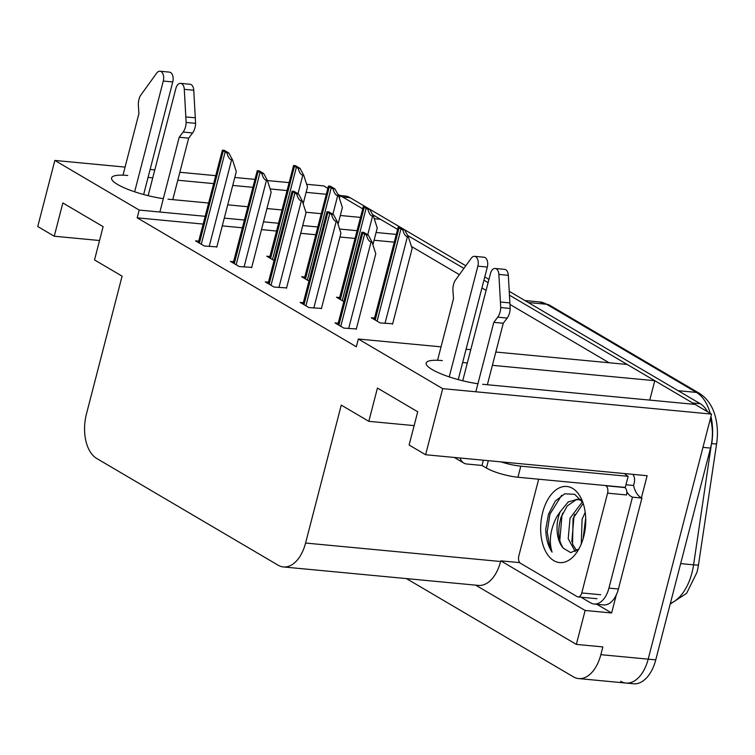 <?xml version="1.0" encoding="UTF-8"?>
<svg xmlns="http://www.w3.org/2000/svg" width="755" height="755" viewBox="0 0 755 755"><rect width="100%" height="100%" fill="white"/><g stroke="black" fill="none" stroke-linecap="round" stroke-linejoin="round"><path stroke-width="1.13" d="M127.755 175.481A37.514 8.031 14.5 0 0 111.57 177.944A37.514 8.031 14.5 0 0 163.335 198.631M168.035 199.188L208.569 203.019M227.717 204.831L247.791 206.738M266.94 208.55L281.955 209.965M305.898 212.24L321.168 213.684M340.316 215.496L360.39 217.393M374.253 218.705L380.482 219.299L397.479 229.303L372.602 214.656M337.73 194.139L340.194 195.592L338.41 195.422M326.188 194.271L306.124 192.365M286.975 190.553L270.139 188.958M252.812 187.325L232.738 185.419M213.589 183.607L177.793 180.219M152.755 177.85L148.065 177.406M306.634 184.277L323.706 185.89L327.745 188.269M205.133 216.307L139.184 210.06L54.841 160.438L125.075 167.091M150.113 169.46L154.803 169.903M179.85 172.272L215.647 175.66M234.796 177.472L254.869 179.379M267.44 180.568L289.033 182.606M463.891 268.374L407.634 235.475M396.167 234.39L376.094 232.493M356.955 230.681L339.571 229.039M317.732 226.972L302.717 225.547M278.519 223.254L263.504 221.838M244.356 220.026L224.282 218.119M616.306 594.902L611.635 612.975L596.865 604.293M54.841 160.438L37.75 226.519L54.237 236.23L62.844 202.963L103.124 226.66L94.526 259.928L122.093 276.151L86.419 414.089A35.174 20.574 -84.6 0 0 96.697 458.464L278.104 565.193A35.174 20.574 -84.6 0 0 283.389 566.948A35.174 20.574 -84.6 0 0 305.586 543.043L341.26 405.105L368.827 421.328L377.434 388.061L417.713 411.768L409.116 445.035L425.603 454.736L647.129 475.707L641.41 497.828M475.659 585.153L576.348 644.402L585.125 610.465L500.782 560.842L519.77 562.635M585.125 610.465L611.635 612.975M283.389 566.948L478.406 585.408A35.174 20.574 -84.6 0 0 500.612 561.503L500.782 560.842M576.348 644.402L602.858 646.903L600.848 654.67A35.174 20.574 95.4 0 1 578.651 678.575A35.174 20.574 95.4 0 1 573.366 676.82L406.426 578.594M425.603 454.736L442.694 388.646L711.559 414.099L648.186 659.153A35.174 20.574 95.4 0 1 625.989 683.058A35.174 20.574 95.4 0 1 620.695 681.303M482.624 384.286L695.062 404.397L711.559 414.099M442.345 360.588A37.514 8.031 14.5 0 0 426.16 363.042A37.514 8.031 14.5 0 0 477.924 383.729M495.818 352.038L627.216 364.476L654.783 380.699L492.383 365.326M467.336 362.947L462.645 362.504M442.694 388.646L358.351 339.023L441.043 346.847M466.09 349.225L470.78 349.669M339.457 198.433L340.194 195.592M407.917 236.022L408.049 235.522M609.106 362.759L510.012 304.454M486.107 290.392L481.935 287.938M459.342 274.641L411.447 246.46M649.762 400.112L654.783 380.699M368.827 421.328L414.136 425.622M54.237 236.23L99.547 240.515M203.133 224.075L137.174 217.827L356.341 346.781L358.351 339.023M137.174 217.827L139.184 210.06M394.157 242.157L374.093 240.26M354.944 238.438L339.929 237.023M315.732 234.73L300.707 233.304M276.509 231.021L261.494 229.595M242.346 227.784L222.281 225.887M303.321 302.698L300.131 302.396L308.946 307.587L321.46 308.408M268.45 282.181L265.26 281.879L274.074 287.07L286.598 287.891M233.588 261.664L230.398 261.362L239.203 266.553L251.726 267.374M198.716 241.147L195.526 240.845L204.331 246.036L216.855 246.857M338.193 323.216L335.003 322.913L343.818 328.104L356.332 328.925M339.665 297.536L336.475 297.234L343.799 301.547M304.793 277.019L301.604 276.717L308.927 281.02M269.922 256.502L266.732 256.2L274.056 260.503M374.527 318.053L371.337 317.751L380.152 322.932L392.675 323.753M710.38 418.657A35.174 20.574 95.4 0 1 710.53 448.083L702.952 447.366L648.186 659.153A35.174 20.574 95.4 0 1 625.989 683.058L578.651 678.575M509.493 295.205L692.675 402.991A35.174 20.574 95.4 0 1 694.628 404.359M340.127 195.866A35.174 20.574 95.4 0 1 342.591 196.998L362.617 208.786M483.946 280.171L488.117 282.625M699.498 393.393A11.721 9.173 120.5 0 0 696.421 392.411L546.611 304.265A11.721 9.173 -59.5 0 1 549.687 305.246L699.498 393.393C710.011 400.273 715.938 411.871 717.25 428.189A42.204 24.689 95.4 0 1 716.627 443.685L698.488 564.853A42.204 24.689 95.4 0 1 696.931 572.422L686.635 593.279L670.185 604.085M710.53 448.083L655.755 659.87A35.174 20.574 95.4 0 1 633.558 683.775L625.989 683.058M340.052 195.507L344.875 195.97A35.174 20.574 95.4 0 1 350.16 197.716L465.797 265.76M484.785 276.925L488.947 279.388M509.266 291.336L700.244 403.708A35.174 20.574 95.4 0 1 707.548 411.739M398.187 227.057L400.112 227.236L404.661 229.916L408.361 236.844L407.417 236.749C405.444 236.362 403.887 234.022 402.736 229.737A5.861 1.255 14.5 0 1 400.971 228.907L399.074 227.802A5.861 1.255 14.5 0 1 398.187 227.057L374.178 319.422M392.581 324.112L412.117 248.555L408.361 236.844M404.661 229.916L402.736 229.737M361.853 232.229L363.778 232.408L368.327 235.088L372.017 242.015L371.073 241.921C369.11 241.524 367.553 239.184 366.401 234.899A5.861 1.255 14.5 0 1 364.627 234.078L362.74 232.965A5.861 1.255 14.5 0 1 361.853 232.229L337.844 324.584M356.247 329.274L375.782 253.727L372.017 242.015M368.327 235.088L366.401 234.899M363.325 206.54L365.241 206.719L369.79 209.399L373.489 216.326L372.545 216.232C370.573 215.836 369.016 213.505 367.874 209.22A5.861 1.255 14.5 0 1 366.1 208.389L364.212 207.285A5.861 1.255 14.5 0 1 363.325 206.54L339.306 298.895M372.913 244.799L377.245 228.038L373.489 216.326M369.79 209.399L367.874 209.22M328.453 186.023L330.369 186.202L334.918 188.882L338.618 195.809L337.674 195.715C335.701 195.319 334.144 192.987 333.002 188.703A5.861 1.255 14.5 0 1 331.228 187.872L329.34 186.768A5.861 1.255 14.5 0 1 328.453 186.023L304.435 278.378M338.042 224.282L342.383 207.521L338.618 195.809M334.918 188.882L333.002 188.703M293.582 165.505L295.498 165.685L300.046 168.365L303.746 175.292L302.802 175.198C300.839 174.801 299.282 172.461 298.131 168.186A5.861 1.255 14.5 0 1 296.356 167.355L294.469 166.242A5.861 1.255 14.5 0 1 293.582 165.505L269.563 257.861M303.17 203.765L307.511 187.004L303.746 175.292M300.046 168.365L298.131 168.186M326.981 211.711L328.906 211.891L333.455 214.571L337.155 221.498L336.202 221.404C334.238 221.007 332.681 218.667 331.53 214.382A5.861 1.255 14.5 0 1 329.756 213.561L327.868 212.448A5.861 1.255 14.5 0 1 326.981 211.711L302.972 304.067M321.375 308.757L340.911 233.21L337.155 221.498M333.455 214.571L331.53 214.382M292.109 191.194L294.035 191.374L298.584 194.044L302.283 200.972L301.339 200.887C299.367 200.49 297.81 198.15 296.658 193.865A5.861 1.255 14.5 0 1 294.884 193.044L292.997 191.93A5.861 1.255 14.5 0 1 292.109 191.194L268.1 283.55M286.504 288.24L306.039 212.693L302.283 200.972M298.584 194.044L296.658 193.865M257.247 170.677L259.163 170.856L263.712 173.527L267.412 180.454L266.468 180.369C264.495 179.973 262.938 177.633 261.796 173.348A5.861 1.255 14.5 0 1 260.022 172.527L258.125 171.413A5.861 1.255 14.5 0 1 257.247 170.677L233.229 263.033M251.632 267.723L271.168 192.176L267.412 180.454M263.712 173.527L261.796 173.348M222.376 150.16L224.292 150.339L228.84 153.01L232.54 159.937L231.596 159.852C229.624 159.456 228.067 157.115 226.925 152.831A5.861 1.255 14.5 0 1 225.15 152.01L223.263 150.896A5.861 1.255 14.5 0 1 222.376 150.16L198.357 242.515M216.761 247.206L236.296 171.659L232.54 159.937M228.84 153.01L226.925 152.831M134.645 191.789L163.288 81.04L172.753 81.936L143.639 194.507M159.871 212.023L179.209 137.25L188.674 138.146L172.772 199.631M148.14 195.677L175.868 88.448A7.484 4.379 95.4 0 1 180.596 83.361L190.062 84.258A7.484 4.379 -84.6 0 1 193.752 90.222L195.602 123.348A11.721 6.861 95.4 0 1 192.591 132.956L188.674 138.146M179.209 137.25L183.125 132.059L192.591 132.956M195.602 123.348L186.136 122.452L184.286 89.326A7.484 4.379 95.4 0 0 180.596 83.361M186.136 122.452A11.721 6.861 95.4 0 1 183.125 132.059M195.356 117.818L185.89 116.931M172.753 81.936A7.484 4.379 -84.6 0 0 169.441 72.121L159.975 71.225A7.484 4.379 95.4 0 0 156.7 73.093L140.468 95.583A11.721 6.861 95.4 0 0 138.373 105.728L138.92 113.552L122.989 175.169M159.975 71.225A7.484 4.379 95.4 0 1 163.288 81.04M449.234 376.887L477.868 266.147L487.334 267.043L458.228 379.614M483.36 460.201L482.001 465.448L486.409 468.043A23.452 5.021 14.5 0 0 517.93 477.245L625.291 487.409L628.151 476.32A23.452 5.021 -165.5 0 1 624.753 473.593M618.411 588.994L608.945 588.098A23.452 13.713 95.4 0 1 594.147 604.028L603.613 604.925A23.452 13.713 -84.6 0 0 618.411 588.994L641.929 498.064A23.452 13.713 95.4 0 1 633.577 485.493L625.971 484.767M641.929 498.064L632.463 497.167A23.452 13.713 95.4 0 1 626.792 491.731M608.945 588.098L632.463 497.167M594.147 604.028A23.452 13.713 95.4 0 1 590.618 602.867L581.02 597.214M633.577 485.493L634.153 483.276A11.721 9.173 -59.5 0 0 632.898 474.357M500.961 461.871A23.452 5.021 14.5 0 0 520.799 466.156L628.151 476.32M460.163 458.002A11.721 9.173 -59.5 0 0 463.778 463.032A11.721 9.173 -59.5 0 0 466.854 464.014L482.001 465.448M475.839 391.788L493.798 322.357L503.264 323.253L487.362 384.739M462.73 380.775L490.457 273.555A7.484 4.379 95.4 0 1 495.186 268.469L504.651 269.365A7.484 4.379 -84.6 0 1 508.341 275.32L510.191 308.446A11.721 6.861 95.4 0 1 507.181 318.063L503.264 323.253M493.798 322.357L497.715 317.166L507.181 318.063M510.191 308.446L500.725 307.549L498.876 274.424A7.484 4.379 95.4 0 0 495.186 268.469M500.725 307.549A11.721 6.861 95.4 0 1 497.715 317.166M509.936 302.925L500.471 302.028M487.334 267.043A7.484 4.379 -84.6 0 0 484.021 257.228L474.555 256.332A7.484 4.379 95.4 0 0 471.29 258.191L455.057 280.681A11.721 6.861 95.4 0 0 452.953 290.826L453.51 298.65L437.57 360.277M474.555 256.332A7.484 4.379 95.4 0 1 477.868 266.147M542.675 512.456A38.231 22.367 95.4 0 1 561.201 487.126A38.231 22.367 95.4 0 1 581.756 499.687A38.231 22.367 95.4 0 1 583.719 536.607A38.231 22.367 95.4 0 1 576.763 552.415A38.231 22.367 95.4 0 1 549.083 556.595A38.231 22.367 95.4 0 1 542.675 512.456M582.907 502.622L574.706 494.308L564.721 493.827L555.274 501.075L548.498 514.155L545.771 529.038C545.959 538.504 548.064 546.195 552.084 552.113C548.706 541.297 550.291 529.463 556.85 516.599L560.191 511.796A26.5 15.506 -84.6 0 0 558.436 517.062A26.5 15.506 -84.6 0 0 563.457 548.309L570.705 552.632L578.651 549.064M581.624 500.546L577.245 499.244L568.147 502.009L560.191 511.796M580.944 499.612L580.246 499.527M578.745 499.48L575.772 499.97L567.194 505.992L561.04 517.307C557.341 530.51 558.153 540.844 563.457 548.309M583.181 503.425L573.064 518.44L572.564 544.147L576.678 550.706M582.416 501.773L570.053 518.156L568.204 538.721L575.225 551.575M585.701 517.873L583.058 538.976M585.201 512.296L582.086 519.298L581.246 544.062M605.472 485.531L605.859 485.758A5.861 3.426 95.4 0 1 607.577 493.157L581.765 592.949A5.861 3.426 95.4 0 1 578.066 596.931A5.861 3.426 95.4 0 1 577.188 596.639L520.535 563.305A5.861 3.426 95.4 0 1 518.827 555.916L538.664 479.208M605.859 485.758L624.8 487.551A5.861 3.426 95.4 0 1 626.508 494.95L607.577 493.157M585.72 518.525L583.341 538.004M574.715 514.259L573.998 516.392L571.809 541.779M562.692 513.117L561.975 515.259L559.785 540.646M561.644 495.308L549.951 514.117L547.205 531.831L549.904 547.696L552.084 552.113M600.848 654.67L655.755 659.87M305.586 543.043L500.612 561.503M716.627 443.685A11.721 0.878 -171.5 0 1 711.738 443.657A46.895 27.435 -84.6 0 0 710.974 416.364M710.21 413.306A46.895 27.435 -84.6 0 0 696.421 392.411L678.103 390.684M528.302 302.538L546.611 304.265A46.895 27.435 -84.6 0 0 539.561 301.934L549.687 305.246M698.488 564.853A11.721 0.878 -171.5 0 1 693.59 564.825L711.493 443.629M670.355 603.424A46.895 27.435 -84.6 0 0 693.59 564.825L680.651 563.598M350.16 197.716L342.591 196.998M700.244 403.708L692.675 402.991M385.003 323.395L407.417 236.749M377.113 321.149L400.971 228.907M375.226 320.035L399.074 227.802M348.668 328.557L371.073 241.921M340.779 326.311L364.627 234.078M338.891 325.197L362.74 232.965M367.751 234.748L372.545 216.232M342.241 300.622L366.1 208.389M340.354 299.518L364.212 207.285M332.889 214.231L337.674 195.715M307.37 280.105L331.228 187.872M305.482 279.001L329.34 186.768M298.017 193.714L302.802 175.198M272.498 259.588L296.356 167.355M270.611 258.484L294.469 166.242M313.797 308.04L336.202 221.404M305.907 305.794L329.756 213.561M304.02 304.68L327.868 212.448M278.925 287.523L301.339 200.887M271.036 285.277L294.884 193.044M269.148 284.163L292.997 191.93M244.063 267.006L266.468 180.369M236.164 264.76L260.022 172.527M234.276 263.646L258.125 171.413M209.192 246.489L231.596 159.852M201.292 244.243L225.15 152.01M199.405 243.129L223.263 150.896M193.752 90.222L184.286 89.326M486.409 468.043L488.315 460.673M517.93 477.245L520.799 466.156M508.341 275.32L498.876 274.424M581.765 592.949L600.697 594.742M539.561 301.934L524.914 300.547M463.778 463.032L454.293 457.454M578.066 596.931L596.997 598.724"/></g></svg>
